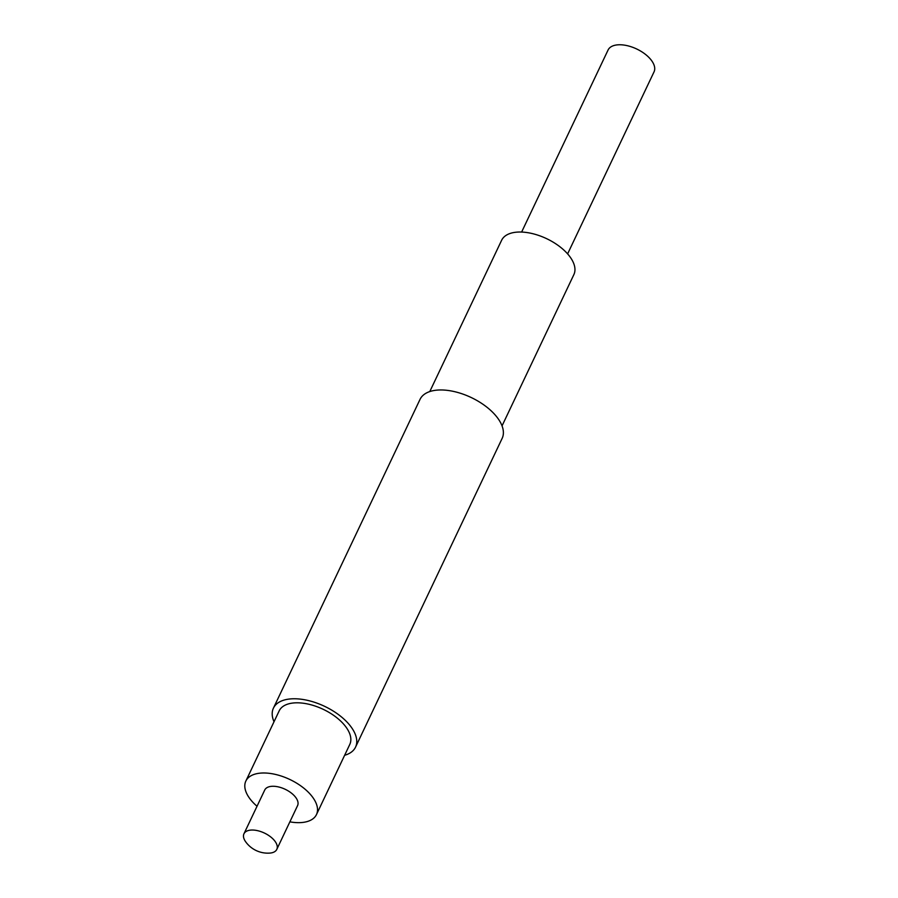 <?xml version="1.0" encoding="UTF-8"?>
<svg xmlns="http://www.w3.org/2000/svg" width="898" height="898" viewBox="0 0 898 898"><rect width="100%" height="100%" fill="white"/><g stroke="black" fill="none" stroke-linecap="round" stroke-linejoin="round"><path stroke-width="1.35" d="M270.365 853.044A18.184 9.44 -154.6 0 0 276.797 849.385A18.184 9.44 -154.6 0 0 274.025 840.057A18.184 9.44 -154.6 0 0 250.385 830.134A18.184 9.44 -154.6 0 0 243.953 833.793A18.184 9.44 -154.6 0 0 245.569 841.65A27.266 27.266 0 0 0 269.681 853.1A18.184 9.44 -154.6 0 0 270.365 853.044M276.797 849.385L297.575 805.618A18.184 9.44 -154.6 0 0 290.57 792.474A18.184 9.44 -154.6 0 0 271.174 786.367A18.184 9.44 -154.6 0 0 264.73 790.027L243.953 833.793M289.874 821.85A39.085 20.295 -154.6 0 0 302.626 822.445A39.085 20.295 -154.6 0 0 316.466 814.587A39.085 20.295 -154.6 0 0 301.402 786.322A39.085 20.295 -154.6 0 0 259.69 773.2A39.085 20.295 -154.6 0 0 245.85 781.058A39.085 20.295 -154.6 0 0 257.03 806.247M316.466 814.587L349.793 744.408A39.085 20.295 -154.6 0 0 334.73 716.144A39.085 20.295 -154.6 0 0 293.006 703.022A39.085 20.295 -154.6 0 0 279.177 710.879L245.85 781.058M344.619 755.285A45.45 23.595 -154.6 0 0 355.541 747.136A45.45 23.595 -154.6 0 0 338.018 714.269A45.45 23.595 -154.6 0 0 289.515 699.014A45.45 23.595 -154.6 0 0 273.419 708.152A45.45 23.595 -154.6 0 0 274.002 721.756M355.541 747.136L502.162 438.347A45.45 23.595 -154.6 0 0 484.651 405.481A45.45 23.595 -154.6 0 0 436.136 390.215A45.45 23.595 -154.6 0 0 420.051 399.352L273.419 708.152M502.038 425.888L573.878 274.597A39.995 20.766 -154.6 0 0 558.466 245.67A39.995 20.766 -154.6 0 0 515.778 232.245A39.995 20.766 -154.6 0 0 501.623 240.282L429.783 391.573M567.615 253.887L654.047 71.851A25.447 13.212 -154.6 0 0 644.236 53.453A25.447 13.212 -154.6 0 0 617.072 44.9A25.447 13.212 -154.6 0 0 608.069 50.019L521.626 232.054"/></g></svg>
